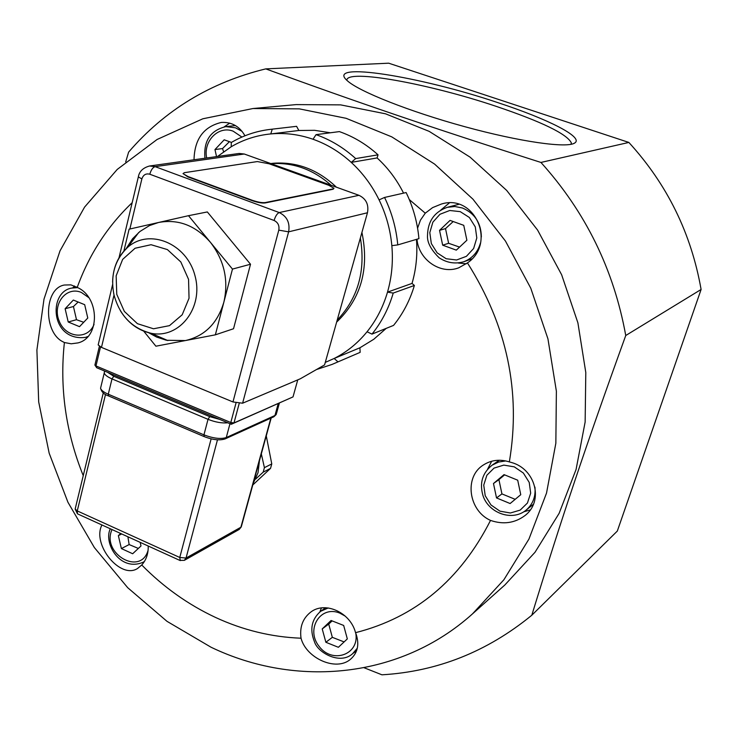 <?xml version="1.0" encoding="UTF-8"?>
<svg xmlns="http://www.w3.org/2000/svg" width="738" height="738" viewBox="0 0 738 738"><rect width="100%" height="100%" fill="white"/><g stroke="black" fill="none" stroke-linecap="round" stroke-linejoin="round"><path stroke-width="1.11" d="M100.525 346.952L95.977 365.947L96.687 367.727L231.289 424.267L293.023 396.896L233.992 422.929L230.791 422.523L95.977 365.947L94.944 364.876M266.27 435.872L271.769 463.925L264.416 467.661L261.326 453.87M255.643 479.091L263.18 472.154L270.532 468.381L252.774 484.986M263.18 472.154L264.416 467.661M271.769 463.925L270.532 468.381M253.245 483.289L258.023 472.744L259.444 460.715M217.525 156.474L231.234 146.733L231.298 142.499C243.291 135.451 256.224 131.087 270.108 129.408L296.593 126.327L298.835 130.488L314.591 130.322L330.366 132.775M231.234 146.733C243.439 139.583 256.612 135.312 270.772 133.929C284.96 132.619 299.038 134.399 313.023 139.251C326.989 144.196 339.729 151.908 351.242 162.378L355.688 158.587C343.742 147.738 330.532 139.759 316.039 134.648L339.379 131.604C353.511 136.567 366.399 144.307 378.041 154.832L377.1 157.941C387.939 167.867 396.758 179.602 403.566 193.135M416.453 239.37C417.634 254.555 416.158 269.232 412.025 283.41L414.387 285.458C409.904 300.477 402.957 313.798 393.548 325.403L371.989 334.111C381.592 322.192 388.677 308.512 393.234 293.069L387.496 292.137C383.123 307.045 376.306 320.255 367.054 331.768C357.736 343.198 346.768 352.109 334.148 358.483L325.283 362.395M386.232 328.355L373.797 339.259L359.923 347.782L360.144 352.358L331.943 364.471L316.473 369.544M270.726 163.541L273.936 163.199C297.211 161.705 318.041 169.703 336.427 187.203M361.924 232.424C369.434 268.881 361.011 298.779 336.639 322.119M377.1 157.941L351.242 162.378C362.709 172.941 371.989 185.441 379.083 199.887C386.103 214.38 390.356 229.638 391.841 245.662C393.243 261.686 391.795 277.184 387.496 292.137L412.025 283.41M384.553 197.452L406.131 192.553C413.197 207.138 417.468 222.498 418.926 238.642L397.773 244.905C396.232 228.291 391.832 212.47 384.553 197.452L379.083 199.887M270.108 129.408L296.593 126.327M355.688 158.587L378.041 154.832M414.387 285.458L393.234 293.069M360.144 352.358L331.943 364.471M298.835 130.488L270.772 133.929L272.257 129.178M316.039 134.648L313.023 139.251M391.841 245.662L397.773 244.905M367.054 331.768L371.989 334.111M337.866 361.749L334.148 358.483L359.923 347.782M331.15 185.293C313.161 169.399 293.124 162.185 271.049 163.661L358.954 195.312L279.25 212.562L155.128 166.64L149.528 166.004L239.066 153.458L244.269 154.011L271.049 163.661M337.211 320.08C358.068 298.115 365.78 270.735 360.365 237.931L324.572 364.913L300.274 378.806L242.599 403.206L288.623 231.833L367.459 212.765L360.365 237.931M297.746 379.876L293.023 396.896M333.825 188.605L333.041 189.26L265.108 202.959C261.953 203.301 257.617 202.526 252.092 200.635L187.876 176.899L183.042 173.541M367.459 212.765C368.954 204.583 366.113 198.762 358.954 195.312M129.86 229.011L141.862 178.947C143.264 174.814 145.903 173.246 149.796 174.223L274.093 220.477C277.986 222.406 279.554 225.625 278.789 230.136L232.959 401.952L242.599 403.206M232.959 401.952L101.475 347.386L114.03 295.016M98.338 344.249L98.172 344.941L101.475 347.386M148.698 332.737L156.631 337.063L166.428 340.264L185.376 340.569C204.694 336.131 217.525 323.327 223.863 302.156L232.47 269.084L188.494 215.69L207.332 211.944L250.514 264.241L233.531 328.742L215.358 334.831L223.863 302.156C228.771 280.311 224.297 260.366 210.422 242.313C195.487 225.422 178.199 218.817 158.55 222.489L149.482 225.579L139.934 231.492L132.517 238.817L125.995 248.881M188.494 215.69L129.113 229.177L123.873 251.058M143.726 331.159L155.903 346.205L215.358 334.831M113.698 293.503L113.864 294.259M232.47 269.084L250.514 264.241M184.242 172.71L183.089 173.679L187.969 176.53L252.193 200.256C257.719 202.147 262.055 202.922 265.21 202.581L333.142 188.91L333.908 188.218L328.751 185.275L269.102 163.781L257.35 161.567L184.242 172.71M453.206 221.548L445.512 228.605L448.621 243.291L459.562 247.092M466.886 240.237L456.305 250.136L442.671 245.173L439.534 230.357L450.032 220.404L463.75 225.33L466.886 240.237M448.621 243.291L442.671 245.173M445.512 228.605L439.534 230.357M458.815 204.315L447.348 207.304C434.378 211.88 427.763 221.308 427.514 235.579C427.025 242.258 430.9 249.656 439.138 257.774C446.794 262.839 454.968 264.176 463.658 261.787C472.191 258.521 477.79 252.267 480.447 243.033M78.145 302.017L73.44 306.538L76.494 319.702L83.689 322.294M87.776 318.032L79.51 326.657L68.219 321.989L65.128 308.724L73.339 300.052L84.685 304.683L87.776 318.032M76.494 319.702L68.219 321.989M73.44 306.538L65.128 308.724M127.895 536.775L129.141 544.561L138.347 548.445M140.165 542.347L140.995 545.963L132.665 553.749L121.383 548.574L118.366 535.64L120.654 533.473M129.141 544.561L121.383 548.574M121.715 533.961L118.366 535.64M332.146 620.898L328.724 624.071L332.331 637.337L344.111 641.922M347.321 638.905L338.382 647.291L325.864 642.281L322.22 628.914L331.085 620.483L343.668 625.455L347.321 638.905M332.331 637.337L325.864 642.281M328.724 624.071L322.22 628.914M125.709 161.871L128.624 152.111C164.768 110.11 210.468 82.37 265.745 68.883C358.031 102.536 427.653 126.336 540.936 162.443C585.511 211.843 613.785 269.527 625.75 335.513C585.05 448.077 561.36 519.026 531.803 615.234C487.237 651.7 437.283 671.562 381.933 674.809L364.129 667.761M265.745 68.883L388.686 63.191L628.859 142.434C667.124 184.288 691.211 233.3 701.1 289.471L617.319 531.065L531.803 615.234M701.1 289.471L625.75 335.513M628.859 142.434L540.936 162.443M211.068 647.244C295.993 688.065 400.466 678.711 472.514 613.859L503.906 579.745L528.934 539.091L546.526 493.085L555.852 443.215L556.378 391.177L547.947 338.862L530.77 288.189L505.456 241.058L472.966 199.195L434.571 164.067L391.749 136.853L346.122 118.311L299.324 108.864L252.968 108.532L202.821 118.79L157.056 139.5L117.231 169.426L84.584 207.101L59.99 250.902L44.003 299.111L36.9 350.015L38.69 401.933L49.169 453.206L67.933 502.246L94.363 547.559L127.702 587.697L166.991 621.331L211.068 647.244M252.968 108.532L296.132 104.602L340.652 104.879L385.513 113.809L429.175 131.364L470.078 157.148L506.683 190.422L537.605 230.099L561.646 274.776L577.9 322.847L585.797 372.524L585.142 421.988L576.074 469.479L559.109 513.371L535.022 552.264L504.838 584.994L472.514 613.859M498.132 102.73C420.042 76.337 324.858 61.042 347.146 80.571C358.474 91.291 409.378 111.558 464.774 126.687C520.179 141.871 567.448 148.504 574.819 142.941C583.878 137.167 547.854 119.039 498.132 102.73M504.617 474.866L498.916 479.626L501.932 493.906L515.189 499.331M520.751 494.7L510.124 503.537L496.526 497.929L493.482 483.519L504.036 474.626L517.707 480.198L520.751 494.7M501.932 493.906L496.526 497.929M498.916 479.626L493.482 483.519M346.795 80.248C346.731 68.662 429.165 83.772 495.982 106.281C541.895 121.798 567.024 134.002 571.369 142.914L571.138 144.297M229.417 141.678L222.535 148.569L223.596 151.724M222.535 148.569L214.97 149.565L224.186 139.805L231.455 142.406M216.538 156.613L214.97 149.565M194.02 159.768C194.518 139.178 203.596 126.742 221.271 122.443C231.704 121.89 239.601 126.336 244.951 135.783M417.579 228.171L420.466 220.108L425.272 213.181L409.304 199.574M425.272 213.181L432.606 207.609L441.361 204.048C474.626 193.494 496.785 243.189 467.44 262.903L458.75 267.811C440.54 274.914 418.603 259.739 416.988 239.213M509.349 461.905L511.406 462.477C535.53 468.953 544.054 501.296 524.875 515.641C514.681 523.168 503.224 524.755 490.521 520.41C468.482 510.631 463.971 477.016 483.242 465.078C491.111 460.014 499.82 458.953 509.349 461.905C521.093 391.952 507.126 325.615 467.44 262.903M355.531 632.678L356.196 634.366C359.489 644.698 357.607 652.982 350.559 659.219C336.131 671.894 306.169 658.176 301.03 638.213C299.536 627.023 302.783 618.315 310.763 612.088C325.034 600.926 350.504 612.448 355.531 632.678C415.19 617.531 460.18 580.114 490.521 520.41M148.218 546.009C148.403 553.657 146.253 559.976 141.742 564.985C163.504 587.107 188.089 604.588 215.478 617.42C242.95 630.141 271.464 637.069 301.03 638.213M141.742 564.985L137.517 568.509C120.359 579.69 91.678 544.423 101.945 524.967M64.391 342.533L63.117 341.869C43.201 332.534 43.773 288.466 64.344 285.025L70.894 284.868L77.213 287.423C99.851 296.98 100.23 337.709 77.951 342.912L71.235 343.797L64.391 342.533C59.52 387.957 65.802 432.33 83.246 475.659M132.176 202.682C107.453 226.271 89.132 254.518 77.213 287.423M74.501 285.984L72.887 287.811M321.427 607.937L319.877 611.894M354.341 652.318L356.094 651.949M491.692 461.232L487.597 469.174M523.768 511.803L530.29 509.93M449.294 202.987L440.881 209.989M458.289 263.032L466.315 263.78M229.749 123.126L224.177 126.862M219.703 419.396L209.74 416.629L113.753 376.288L107.665 372.339M209.74 416.629L208.024 419.332C215.339 422.21 221.935 423.372 227.793 422.8M113.753 376.288L112.001 378.898L208.024 419.332L203.946 434.857L204.242 436.628M104.51 371.5L104.242 372.985C104.833 374.941 107.416 376.906 112.001 378.898L108.274 394.212C103.707 392.21 101.143 390.217 100.562 388.234L100.977 386.527M278.235 403.566L274.951 415.485L226.271 437.56L229.97 423.713M279.37 403.068L276.538 413.345L273.909 416.749L276.289 414.433M108.689 396.002L108.274 394.212L203.946 434.857C213.273 438.4 220.717 439.304 226.271 437.56L225.191 438.879L273.909 416.749M270.855 418.142L240.892 527.227L186.05 558.048L217.47 439.82M271.178 417.994L241.372 526.498L239.223 529.432L241.271 526.886M211.142 438.861L179.768 557.476L77.259 510.917L105.525 394.424M78.025 514.091L179.823 560.391L184.325 560.363L186.05 558.048L179.768 557.476L180.284 560.612M103.283 392.884L75.156 509.045L77.481 513.842L77.259 510.917L75.156 509.045L75.294 508.473M149.796 174.223C151.059 169.906 152.831 167.378 155.128 166.64L244.269 154.011M278.789 230.136L288.623 231.833C290.154 222.83 287.036 216.4 279.25 212.562C277.174 213.42 275.449 216.059 274.093 220.477M141.862 178.947L138.347 176.871L138.467 176.364M236.022 402.957L230.791 422.523L231.289 424.267L233.992 422.929L239.195 403.492M116.77 294.351L124.344 311.399L137.425 323.678L153.513 328.779L169.491 325.642L182.194 314.775L189.039 298.253L188.559 279.37L180.819 261.962L167.397 249.582L151.05 244.712L135.082 248.245L122.656 259.37L116.152 275.818L116.77 294.351M120.368 310.698C128.006 323.032 138.246 330.559 151.069 333.281C179.334 339.203 203.974 307.691 194.961 275.652C186.769 243.374 149.371 227.996 127.775 247.23C118.006 255.985 112.942 267.608 112.6 282.11M481.351 236.944C481.093 222.959 474.774 213.3 462.403 207.987L454.885 206.511L447.348 207.304M460.235 211.64L469.368 217.489L475.29 226.907L476.803 237.987L473.621 248.503L466.388 256.344L456.591 259.988L446.167 258.734L437.164 252.866L431.333 243.558L429.802 232.608L432.874 222.166L439.977 214.269L449.737 210.496L460.235 211.64M77.619 287.617L71.734 288.088L76.42 286.944M71.734 288.088C48.09 291.768 50.221 341.629 85.507 337.395L87.97 336.473M94.049 324.406C87.785 340.338 65.534 337.976 59.141 320.956C52.094 304.213 66.134 285.91 81.337 292.433L88.809 297.635M110.313 528.768C103.255 542.734 119.768 572.199 143.107 562.245L144.417 561.461M148.098 550.234C140.737 576.627 101.032 553.555 112.028 529.552M328.207 607.955L320.661 611.295L325.587 607.743M320.661 611.295C311.584 619.247 309.517 629.394 314.462 641.746C317.543 652.521 339.987 665.178 352.533 653.776L357.303 648.204M355.817 633.37C359.489 654.652 332.451 664.126 319.259 646.571C305.329 629.662 320.181 604.975 339.748 613.084L345.356 616.202M505.788 460.927L498.556 462.062L492.089 465.189L499.294 460.244M492.089 465.189C482.301 473.058 479.294 483.325 483.086 495.973C488.916 513.196 512.19 521.591 525.963 510.235C532.836 504.386 535.825 496.683 534.939 487.126M514.275 466.85L523.362 473.04L529.229 482.431L530.677 493.159L527.43 503.039L520.161 510.115L510.355 513.002L499.94 511.157L490.982 504.967L485.207 495.678L483.741 485.078L486.877 475.244L494.017 468.113L503.796 465.106L514.275 466.85M242.046 131.364L235.477 127.794L225.8 126.632L235.45 125.58M206.686 157.997C202.987 141.216 218.476 125.312 233.162 131.179L241.916 137.065M104.695 371.094L100.562 388.234C101.567 391.979 104.187 394.535 108.431 395.891L204.002 436.527C212.581 439.903 219.647 440.687 225.191 438.879M239.223 529.432L184.325 560.363M119.002 257.802L138.347 176.871C139.288 171.428 143.006 167.812 149.528 166.004M112.628 284.481L98.172 344.941M99.39 346.297L94.888 365.116M96.687 367.727L95.211 365.522M138.679 232.525L127.775 247.23C114.768 259.794 110.174 275.68 114.003 294.877C119.611 315.495 131.964 328.29 151.069 333.281L167.849 340.559M463.658 261.787L471.84 258.918M85.507 337.395L87.721 336.74M143.107 562.245L144.353 561.581M352.533 653.776L356.685 650.427M525.963 510.235L533.473 504.229M570.917 144.344L571.369 142.914M573.611 143.578L574.819 142.941M225.8 126.632C210.385 130.405 203.439 140.949 204.952 158.236"/></g></svg>

